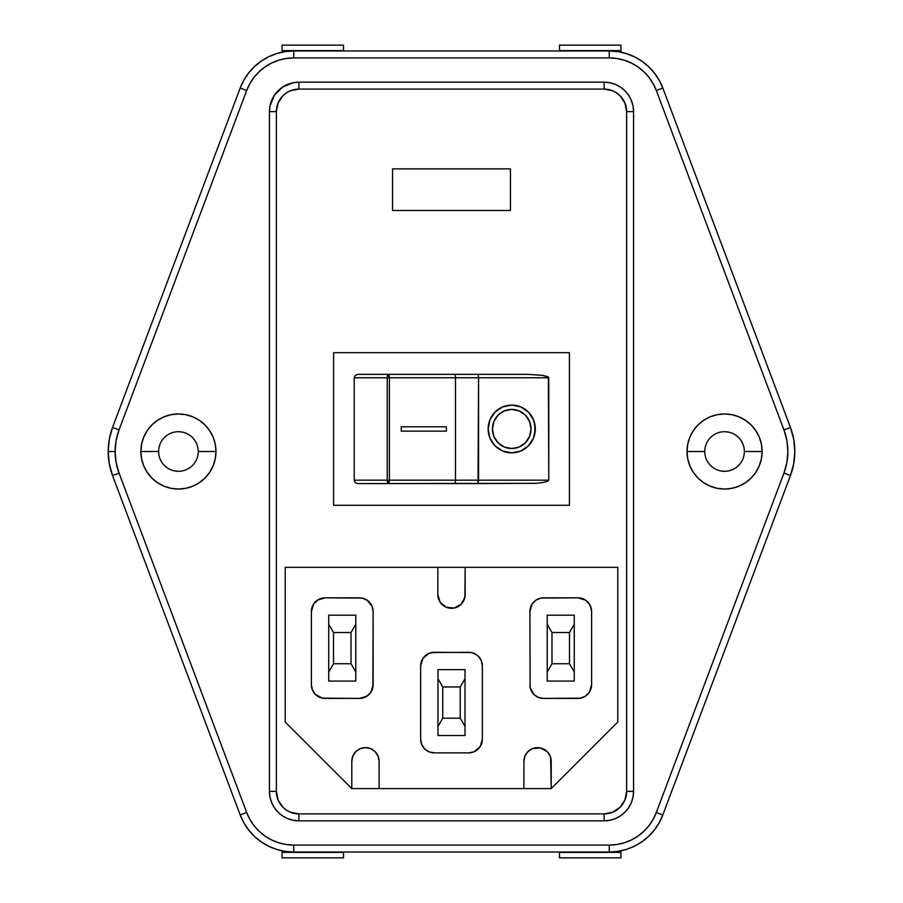 <?xml version="1.0" encoding="UTF-8"?>
<svg xmlns="http://www.w3.org/2000/svg" width="903" height="903" viewBox="0 0 903 903"><rect width="100%" height="100%" fill="white"/><g stroke="black" fill="none" stroke-linecap="round" stroke-linejoin="round"><path stroke-width="1.35" d="M609.254 50.974L293.746 50.974L609.254 50.974A57.216 57.216 0 0 1 662.813 88.054A57.216 57.216 0 0 0 609.254 50.974L609.254 57.916A50.286 50.286 0 0 1 656.323 90.492L783.951 429.907A61.336 61.336 0 0 1 783.951 473.093L656.323 812.508L662.813 814.946A57.216 57.216 0 0 1 609.254 852.026L293.746 852.026A57.216 57.216 0 0 1 240.187 814.946A57.216 57.216 0 0 0 293.746 852.026L293.746 845.084A50.286 50.286 0 0 1 246.677 812.508L119.049 473.093A61.336 61.336 0 0 1 115.121 451.5L108.179 451.5A68.267 68.267 0 0 0 112.548 475.531L119.049 473.093L116.103 462.471L115.121 451.5L116.103 440.529L119.049 429.907L246.677 90.492L249.883 83.607L254.104 77.263L259.217 71.642L265.121 66.856L271.69 63.007L278.756 60.196L286.161 58.492L293.746 57.916L609.254 57.916L616.839 58.492L624.244 60.196L631.31 63.007L637.879 66.856L643.783 71.642L648.896 77.263L653.117 83.607L656.323 90.492L783.951 429.907L786.897 440.529L787.879 451.5L786.897 462.471L783.951 473.093L656.323 812.508L653.117 819.393L648.896 825.737L643.783 831.358L637.879 836.144L631.31 839.993L624.244 842.804L616.839 844.508L609.254 845.084L293.746 845.084L286.161 844.508L278.756 842.804L271.69 839.993L265.121 836.144L259.217 831.358L254.104 825.737L249.883 819.393L246.677 812.508L119.049 473.093L112.548 475.531L109.286 463.713L108.179 451.5L109.286 439.287L112.548 427.469L240.187 88.054L243.833 80.209L248.63 73.008L254.454 66.596L261.181 61.156L268.642 56.776L276.69 53.582L285.122 51.629L293.746 50.974L293.746 57.916L609.254 57.916L609.254 50.974L617.878 51.629L626.31 53.582L634.357 56.776L641.819 61.156L648.546 66.596L654.37 73.008L659.167 80.209L662.813 88.054L790.452 427.469L793.714 439.287L794.821 451.5A68.267 68.267 0 0 1 790.452 475.531L662.813 814.946L659.167 822.791L654.37 829.992L648.546 836.404L641.819 841.844L634.357 846.224L626.31 849.418L617.878 851.371L609.254 852.026L609.254 845.084L293.746 845.084L293.746 852.026L285.122 851.371L276.69 849.418L268.642 846.224L261.181 841.844L254.454 836.404L248.63 829.992L243.833 822.791L240.187 814.946L112.548 475.531A68.267 68.267 0 0 1 112.548 427.469A68.267 68.267 0 0 0 108.179 451.5L115.121 451.5A61.336 61.336 0 0 1 119.049 429.907L112.548 427.469L119.049 429.907L246.677 90.492L240.187 88.054A57.216 57.216 0 0 1 293.746 50.974A57.216 57.216 0 0 0 240.187 88.054L112.548 427.469M704.769 451.5A19.798 19.798 0 0 0 724.567 471.298A19.798 19.798 0 0 0 744.365 451.5L762.121 451.5A37.542 37.542 0 0 1 724.567 489.042A37.542 37.542 0 0 1 687.025 451.5L704.769 451.5A19.798 19.798 0 0 1 724.567 431.702A19.798 19.798 0 0 1 744.365 451.5A19.798 19.798 0 0 1 724.567 471.298A19.798 19.798 0 0 1 704.769 451.5L687.025 451.5L687.747 458.826L689.881 465.869L693.346 472.359L698.019 478.048L703.708 482.721L710.198 486.186L717.242 488.331L724.567 489.042L731.893 488.331L738.936 486.186L745.426 482.721L751.115 478.048L755.788 472.359L759.254 465.869L761.398 458.826L762.121 451.5L761.398 444.174L759.254 437.131L755.788 430.641L751.115 424.952L745.426 420.279L738.936 416.814L731.893 414.669L724.567 413.958L717.242 414.669L710.198 416.814L703.708 420.279L698.019 424.952L693.346 430.641L689.881 437.131L687.747 444.174L687.025 451.5A37.542 37.542 0 0 1 724.567 413.958A37.542 37.542 0 0 1 762.121 451.5L744.365 451.5A19.798 19.798 0 0 0 724.567 431.702A19.798 19.798 0 0 0 704.769 451.5M158.635 451.5A19.798 19.798 0 0 0 178.433 471.298A19.798 19.798 0 0 0 198.231 451.5L215.975 451.5A37.542 37.542 0 0 1 178.433 489.042A37.542 37.542 0 0 1 140.879 451.5L158.635 451.5A19.798 19.798 0 0 1 178.433 431.702A19.798 19.798 0 0 1 198.231 451.5A19.798 19.798 0 0 1 178.433 471.298A19.798 19.798 0 0 1 158.635 451.5L140.879 451.5L141.602 458.826L143.746 465.869L147.212 472.359L151.885 478.048L157.573 482.721L164.064 486.186L171.107 488.331L178.433 489.042L185.758 488.331L192.802 486.186L199.292 482.721L204.981 478.048L209.654 472.359L213.119 465.869L215.253 458.826L215.975 451.5L215.253 444.174L213.119 437.131L209.654 430.641L204.981 424.952L199.292 420.279L192.802 416.814L185.758 414.669L178.433 413.958L171.107 414.669L164.064 416.814L157.573 420.279L151.885 424.952L147.212 430.641L143.746 437.131L141.602 444.174L140.879 451.5A37.542 37.542 0 0 1 178.433 413.958A37.542 37.542 0 0 1 215.975 451.5L198.231 451.489A19.798 19.798 0 0 0 178.433 431.702A19.798 19.798 0 0 0 158.635 451.5M509.755 409.51A19.561 19.302 90 0 0 492.417 428.97A19.561 19.302 -90 0 1 511.73 409.409A19.561 19.302 -90 0 1 531.032 428.97A19.561 19.302 -90 0 1 511.73 448.52L504.337 447.041L498.072 442.797L493.885 436.454L492.417 428.97L493.885 421.487L498.072 415.132L504.337 410.899L511.719 409.409A19.561 19.302 90 0 0 511.053 409.42M508.987 452.696A23.896 23.58 90 0 0 511.121 452.854M511.708 452.854L511.719 452.854A23.896 23.58 90 0 0 535.298 428.97A23.896 23.58 -90 0 1 511.73 452.854A23.896 23.58 -90 0 1 488.139 428.97L489.934 438.113L495.047 445.856L502.7 451.037L511.73 452.854L520.749 451.037L528.402 445.856L533.515 438.113L535.31 428.97L533.515 419.827L528.402 412.073L520.749 406.892L511.73 405.075L502.7 406.892L495.047 412.073L489.934 419.827L488.139 428.97A23.896 23.58 -90 0 1 511.73 405.075A23.896 23.58 -90 0 1 535.31 428.97A23.896 23.58 90 0 0 511.73 405.075L511.719 405.075M174.572 470.914L178.433 471.298M189.427 435.043L186.007 433.214M182.293 432.085L178.433 431.702M269.433 791.367L276.363 791.367L269.433 791.367A29.483 29.483 0 0 0 298.904 820.838L604.096 820.838L609.841 820.274L615.372 818.592L620.463 815.872L624.932 812.203L628.601 807.745L631.321 802.643L633.003 797.112L633.567 791.367A29.483 29.483 0 0 1 604.096 820.838L298.904 820.838L298.904 813.908A22.541 22.541 0 0 1 276.363 791.367L276.363 111.633A22.541 22.541 0 0 1 298.904 89.092L298.904 82.162L293.159 82.726L282.537 87.128L274.399 95.255L269.997 105.888L269.433 111.633A29.483 29.483 0 0 1 298.904 82.162L604.096 82.162A29.483 29.483 0 0 1 633.567 111.633L633.003 105.888L631.321 100.357L628.601 95.255L624.932 90.797L620.463 87.128L615.372 84.408L609.841 82.726L604.096 82.162L298.904 82.162A29.483 29.483 0 0 0 269.433 111.633L269.433 791.367L269.997 797.112L271.679 802.643L274.399 807.745L278.068 812.203L282.537 815.872L287.628 818.592L293.159 820.274L298.904 820.838A29.483 29.483 0 0 1 269.433 791.367L269.433 111.633L276.363 111.633L276.363 791.367L278.079 799.99L282.966 807.305L286.386 810.104L290.281 812.192L298.904 813.908L604.096 813.908L612.719 812.192L620.034 807.305L624.921 799.99L626.637 791.367L626.637 111.633L624.921 103.01L620.034 95.695L616.614 92.896L612.719 90.808L604.096 89.092L298.904 89.092L290.281 90.808L286.386 92.896L282.966 95.695L278.079 103.01L276.363 111.633L269.433 111.633M357.656 483.579L355.229 482.586L354.224 480.17L354.224 377.77L355.229 375.355L357.656 374.35L388.279 374.35L357.656 374.35L355.229 375.355L354.224 377.77L354.224 480.17L387.24 480.17L387.24 377.77L354.224 377.77L387.24 377.77L387.24 480.17L354.224 480.17L355.229 482.586L357.656 483.579L535.705 483.319L478.014 483.579L478.567 377.77L548.776 377.77L548.776 480.17L547.173 481.468L542.579 482.586L535.705 483.319L542.579 482.586L547.173 481.468L548.776 480.17L455.507 480.17L455.507 377.77L478.567 377.77L478.567 480.17L478.014 483.579L454.378 483.579A3.409 1.129 -90 0 0 455.507 480.17L389.407 480.17L389.407 377.77L455.507 377.77L455.507 480.17A3.409 1.129 90 0 1 454.378 483.579L388.279 483.579A3.409 1.038 -90 0 1 387.24 480.17L388.279 483.579L389.407 480.17A3.409 1.129 90 0 1 388.279 483.579L357.656 483.579M478.014 374.35L454.378 374.35A3.409 1.129 90 0 1 455.507 377.77L478.567 377.77L478.014 374.35L527.612 374.35L478.014 374.35L478.567 377.77L548.776 377.77L547.173 376.461L542.579 375.355L527.612 374.35L542.579 375.355L548.369 377.104L548.776 480.17L387.24 480.17L389.407 480.17L389.407 377.77L387.24 377.77A3.409 1.038 -90 0 1 388.279 374.35L357.656 374.35M523.898 761.285L523.898 788.59L523.898 761.285L524.936 756.059L523.898 761.285A13.658 13.658 0 0 1 537.556 747.628A13.658 13.658 0 0 1 551.202 761.285L551.202 788.59L351.798 788.59L285.213 722.005L285.213 567.332L617.787 567.332L617.787 722.005L551.202 788.59L351.798 788.59L285.213 722.005L285.213 567.332L617.787 567.332L617.787 722.005L551.202 788.59L550.616 757.312M352.057 758.622L352.836 756.059L351.798 761.285L351.798 788.59L351.798 761.285A13.658 13.658 0 0 1 365.444 747.628A13.658 13.658 0 0 1 379.102 761.285L378.064 756.059L379.102 761.285L379.102 788.59L379.102 761.285M465.158 594.637A13.658 13.658 0 0 1 451.5 608.295A13.658 13.658 0 0 1 437.842 594.637L440.145 602.222L446.274 607.256L454.164 608.024L461.151 604.288L464.887 597.301L465.158 567.332L465.158 594.637L464.119 599.863M542.771 748.666L540.22 747.887L547.207 751.623L550.164 756.059M362.78 747.887L360.229 748.666L365.444 747.628L370.67 748.666L375.106 751.623L378.064 756.059M591.341 608.836L589.309 603.915L585.539 600.145L577.954 597.842L540.863 598.113L535.942 600.145L532.172 603.915L529.88 611.5L530.14 687.431L533.876 694.418L538.301 697.376L543.527 698.414L580.618 698.154L585.539 696.111L589.309 692.353L591.612 684.767L591.612 611.5L590.562 606.274M537.093 696.8L538.301 697.376M584.388 696.8L585.539 696.111M318.612 599.457L313.691 603.915L311.388 611.5L311.388 684.767L312.438 689.994L315.395 694.418L322.382 698.154L359.473 698.414L367.058 696.111L370.828 692.353L373.12 684.767L373.12 611.5L372.081 606.274L367.058 600.145L362.137 598.113L325.046 597.842L317.461 600.145M479.267 657.282L476.299 654.596L471.377 652.553L434.287 652.293L429.06 653.332L422.931 658.366L420.64 665.951L420.64 739.207L421.678 744.433L424.636 748.869L429.06 751.827L434.287 752.865L468.713 752.865L473.94 751.827L480.069 746.792L482.36 739.207L482.36 665.951L481.322 660.725L478.364 656.289M794.821 451.5L793.714 463.713L790.452 475.531A68.267 68.267 0 0 0 790.452 427.469A68.267 68.267 0 0 1 794.821 451.5M720.707 470.914L724.567 471.298M742.864 443.926L741.036 440.506M728.428 432.085L724.567 431.702M604.096 820.838L604.096 813.908L604.096 820.838A29.483 29.483 0 0 0 633.567 791.367L633.567 111.633L633.567 791.367L626.637 791.367A22.541 22.541 0 0 1 604.096 813.908L298.904 813.908L298.904 820.838M569.409 352.667L569.409 505.262L333.591 505.262L333.591 352.667L569.409 352.667L569.409 505.262L333.591 505.262L333.591 352.667L569.409 352.667M510.455 168.861L510.455 210.478L392.545 210.478L392.545 168.861L510.455 168.861L510.455 210.478L392.545 210.478L392.545 168.861L510.455 168.861M293.746 852.026L609.254 852.026A57.216 57.216 0 0 0 662.813 814.946L790.452 475.531L783.951 473.093L790.452 475.531M298.904 82.162L298.904 89.092L604.096 89.092A22.541 22.541 0 0 1 626.637 111.633L633.567 111.633L626.637 111.633L626.637 791.367L633.567 791.367M604.096 89.092L604.096 82.162L604.096 89.092M633.567 111.633A29.483 29.483 0 0 0 604.096 82.162M620.937 45.15L559.499 45.15L620.937 45.15L620.937 50.613L559.499 50.613L559.499 45.15L559.499 50.613L620.937 50.613L620.937 52.182L620.937 45.15M559.499 852.026L620.937 852.387L620.937 850.818L620.937 852.387L559.499 852.387L559.499 857.85L620.937 857.85L620.937 852.387L620.937 857.85L559.499 857.85L559.499 852.026M282.063 857.85L343.501 857.85L282.063 857.85L282.063 852.387L343.501 852.387L343.501 857.85L343.501 852.387L282.063 852.387L282.063 850.818L282.063 857.85M343.501 50.974L282.063 50.613L282.063 52.182L282.063 50.613L343.501 50.613L343.501 45.15L282.063 45.15L282.063 50.613L282.063 45.15L343.501 45.15L343.501 50.974M364.699 697.376L369.124 694.418M372.86 687.431L373.12 611.5A13.658 13.658 0 0 0 359.473 597.842L325.046 597.842A13.658 13.658 0 0 0 311.388 611.5L311.388 684.767A13.658 13.658 0 0 0 325.046 698.414L359.473 698.414A13.658 13.658 0 0 0 373.12 684.767M312.438 606.274L311.659 608.836M311.659 687.431L312.438 689.994M317.461 696.111L319.82 697.376M351.007 632.529L333.512 632.529L333.512 663.739L351.007 663.739L351.007 632.529L355.782 624.244L355.782 615.191L328.737 615.191L328.737 681.076L355.782 681.076L355.782 615.191L328.737 615.191L328.737 624.244L333.512 632.529L351.007 632.529L351.007 663.739L333.512 663.739L328.737 672.013L328.737 681.076L355.782 681.076L355.782 672.013L351.007 663.739L355.782 672.013L355.782 624.244L351.007 632.529M434.287 652.293A13.658 13.658 0 0 0 420.64 665.951L420.64 739.207A13.658 13.658 0 0 0 434.287 752.865L468.713 752.865A13.658 13.658 0 0 0 482.36 739.207L482.36 665.951A13.658 13.658 0 0 0 468.713 652.293L431.623 652.553M424.636 656.289L422.931 658.366M460.248 686.969L442.752 686.969L442.752 718.19L460.248 718.19L460.248 686.969L465.022 678.695L465.022 669.631L437.978 669.631L437.978 735.527L465.022 735.527L465.022 669.631L437.978 669.631L437.978 678.695L442.752 686.969L460.248 686.969L460.248 718.19L442.752 718.19L437.978 726.463L437.978 735.527L465.022 735.527L465.022 726.463L460.248 718.19L465.022 726.463L465.022 678.695L460.248 686.969M590.562 689.994L591.341 687.431M585.539 600.145L583.18 598.881M532.172 603.915L530.919 606.274M529.88 684.767A13.658 13.658 0 0 0 543.527 698.414L577.954 698.414A13.658 13.658 0 0 0 591.612 684.767L591.612 611.5A13.658 13.658 0 0 0 577.954 597.842L543.527 597.842A13.658 13.658 0 0 0 529.88 611.5L530.14 687.431M533.876 694.418L535.942 696.111M551.993 663.739L569.488 663.739L569.488 632.529L551.993 632.529L551.993 663.739L547.218 672.013L547.218 681.076L574.263 681.076L574.263 615.191L547.218 615.191L547.218 681.076L574.263 681.076L574.263 672.013L569.488 663.739L551.993 663.739L551.993 632.529L569.488 632.529L574.263 624.244L574.263 615.191L547.218 615.191L547.218 624.244L551.993 632.529L547.218 624.244L547.218 672.013L551.993 663.739M437.842 594.637L437.842 567.332L437.842 594.637L438.881 599.863M446.274 607.256L448.836 608.024M454.164 608.024L456.726 607.256M352.836 756.059L355.793 751.623L360.229 748.666M524.936 756.059L527.894 751.623L532.33 748.666L540.22 747.887M442.752 686.969L437.978 678.695L437.978 726.463L442.752 718.19L442.752 686.969M569.488 663.739L574.263 672.013L574.263 624.244L569.488 632.529L569.488 663.739M333.512 632.529L328.737 624.244L328.737 672.013L333.512 663.739L333.512 632.529M446.353 431.137L446.353 426.803L401.237 426.803L401.237 431.137L446.353 431.137L446.342 426.803L401.237 426.803L446.353 426.803L446.353 431.137L401.237 431.137L401.237 426.803L446.342 426.803L446.342 431.137L401.237 431.137L446.342 431.137M511.121 405.086A23.896 23.58 90 0 0 508.987 405.233M534.847 433.632L534.847 424.308M533.504 419.827L528.402 412.073L520.749 406.892M514.462 405.233L512.328 405.086M512.328 452.854L514.462 452.696M520.749 451.037L528.402 445.856L533.504 438.113M511.053 448.509A19.561 19.302 90 0 0 511.719 448.52A19.561 19.302 -90 0 1 492.417 428.97A19.561 19.302 90 0 0 509.755 448.419M511.719 448.52L504.337 447.041L498.072 442.797L493.896 436.454L492.417 428.97L493.896 421.487L498.072 415.132L504.337 410.899L511.73 409.409L519.112 410.899L525.377 415.132L529.553 421.487L531.032 428.97L529.553 436.454L525.377 442.797L519.112 447.041L511.719 448.52M388.708 374.61L387.884 374.61L387.24 377.77L389.407 377.77L388.708 374.61M389.407 377.77L455.507 377.77A3.409 1.129 -90 0 0 454.378 374.35L388.279 374.35A3.409 1.129 90 0 1 389.407 377.77M656.323 90.492L662.813 88.054L656.323 90.492M790.452 427.469L783.951 429.907L790.452 427.469L662.813 88.054M662.813 814.946L656.323 812.508A50.286 50.286 0 0 1 609.254 845.084L609.254 852.026M246.677 812.508L240.187 814.946L246.677 812.508M112.548 475.531L240.187 814.946M240.187 88.054L246.677 90.492A50.286 50.286 0 0 1 293.746 57.916L293.746 50.974"/></g></svg>
